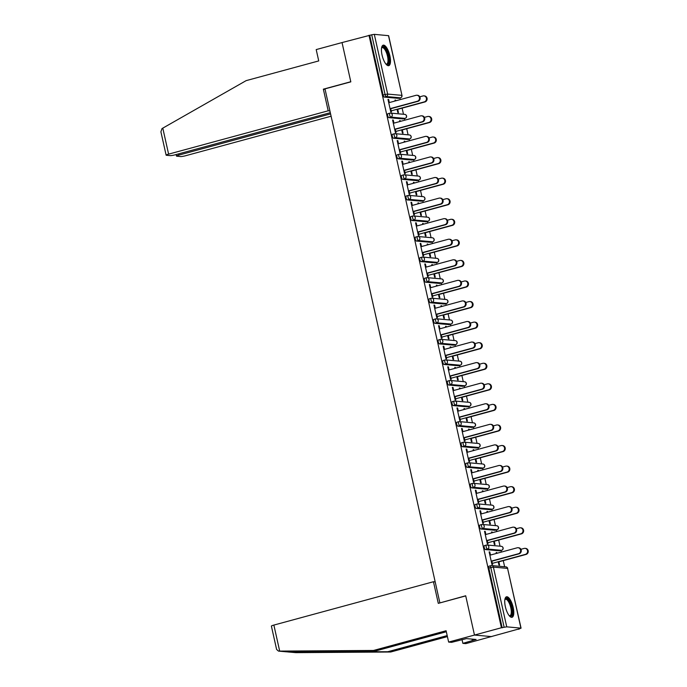 <?xml version="1.0" encoding="UTF-8"?>
<svg xmlns="http://www.w3.org/2000/svg" width="687" height="687" viewBox="0 0 687 687"><rect width="100%" height="100%" fill="white"/><g stroke="black" fill="none" stroke-linecap="round" stroke-linejoin="round"><path stroke-width="1.03" d="M513.172 607.402A10.614 3.71 74.8 0 0 506.482 596.805A10.614 3.71 74.8 0 0 505.357 606.698A10.614 3.71 74.8 0 0 512.047 617.295A10.614 3.71 74.8 0 0 513.172 607.402M389.873 55.776A10.614 3.71 74.8 0 0 383.183 45.179A10.614 3.71 74.8 0 0 382.058 55.072A10.614 3.71 74.8 0 0 388.748 65.669A10.614 3.71 74.8 0 0 389.873 55.776M446.327 631.748L376.467 650.726L373.513 650.46L446.103 630.743L448.637 642.079L451.599 642.345L466.421 638.609L476.1 639.477L462.875 643.358L465.829 643.625L518.556 629.034M504.636 566.749L503.262 560.618M501.355 552.09L500.995 550.485M500.033 546.182L498.668 540.051M496.761 531.523L496.4 529.917M495.439 525.615L494.065 519.484M492.158 510.956L491.806 509.35M490.844 505.048L489.47 498.917M487.564 490.389L487.203 488.783M486.241 484.481L484.876 478.35M482.97 469.822L482.609 468.216M481.647 463.914L480.273 457.782M478.367 449.255L478.015 447.649M477.053 443.347L475.679 437.215M473.772 428.688L473.412 427.082M472.45 422.78L471.084 416.648M469.178 408.121L468.817 406.515M467.856 402.213L466.482 396.081M464.575 387.554L464.223 385.948M463.261 381.646L461.887 375.514M459.981 366.987L459.62 365.381M458.658 361.079L457.293 354.947M455.387 346.42L455.026 344.814M454.064 340.512L452.69 334.38M450.784 325.853L450.423 324.247M449.47 319.944L448.096 313.813M446.189 305.286L445.829 303.68M444.867 299.377L443.501 293.246M441.595 284.719L441.234 283.113M440.273 278.81L438.899 272.679M436.992 264.151L436.631 262.546M435.67 258.243L434.304 252.112M432.398 243.584L432.037 241.97M431.075 237.676L429.71 231.545M427.803 223.017L427.443 221.403M426.481 217.109L425.107 210.978M423.201 202.45L422.84 200.836M421.878 196.542L420.513 190.411M418.606 181.883L418.246 180.269M417.284 175.975L415.918 169.844M414.012 161.316L413.651 159.702M412.689 155.408L411.315 149.277M409.409 140.749L409.048 139.135M408.087 134.841L406.721 128.709M404.815 120.182L404.454 118.568M403.492 114.274L402.118 108.142M400.212 99.615L399.86 98.001M448.637 642.079L474.477 635.063L491.669 636.609L474.477 635.063L465.7 595.775L440.247 602.825M439.86 602.791L324.985 88.872L350.825 81.856L342.04 42.568L369.735 35.32L383.088 95.046L385.055 94.505L371.71 34.779L369.735 35.32M371.71 34.779L374.303 34.35L388.636 35.681L401.981 95.407L388.49 35.63M435.189 581.889L433.454 581.734L438.289 603.358L465.726 595.904L474.477 635.063L501.424 627.746L368.988 35.252M518.616 629.292L520.926 628.124L506.74 626.845L501.424 627.746M390.663 108.494L391.444 112.007L390.791 111.947L387.992 99.426L388.644 99.486L388.043 99.649M395.214 100.972L395.008 100.053L395.66 100.113L395.059 100.276M397.069 109.276L397.807 112.582L398.46 112.642L397.721 109.336M389.34 102.569L388.644 99.486M395.815 100.809L395.66 100.113M499.784 550.794A2.044 0.713 -105.2 0 1 499.698 550.837A2.044 0.713 -105.2 0 1 499.604 550.845L485.426 549.566A2.044 0.713 -105.2 0 1 484.232 547.522A2.044 0.713 -105.2 0 1 484.447 545.624A2.044 0.713 -105.2 0 1 484.541 545.615L486.327 545.126M502.18 627.815L488.826 568.089A2.044 0.713 -105.2 0 1 489.041 566.191A2.044 0.713 -105.2 0 1 489.135 566.182L490.93 565.693M398.64 98.318A2.044 0.713 -105.2 0 1 398.554 98.353A2.044 0.713 -105.2 0 1 398.46 98.361L384.282 97.09A2.044 0.713 -105.2 0 1 383.088 95.046M485.881 534.477L485.194 531.394L484.541 531.334L487.341 543.864L487.993 543.924L487.203 540.411M491.763 532.88L491.557 531.97L492.21 532.03L491.609 532.193M493.618 541.193L494.357 544.49L495.009 544.551L494.271 541.244M492.364 532.717L492.21 532.03M490.587 509.66A2.044 0.713 -105.2 0 1 490.501 509.702A2.044 0.713 -105.2 0 1 490.406 509.711L476.228 508.432A2.044 0.713 -105.2 0 1 475.035 506.388A2.044 0.713 -105.2 0 1 475.249 504.49A2.044 0.713 -105.2 0 1 475.344 504.481L477.139 503.992M476.684 493.343L475.997 490.26L475.344 490.2L478.143 502.729L478.796 502.79L478.015 499.277M482.566 491.746L482.36 490.836L483.013 490.896L482.411 491.059M484.421 500.059L485.159 503.356L485.812 503.416L485.074 500.11M483.167 491.583L483.013 490.896M481.389 468.525A2.044 0.713 -105.2 0 1 481.312 468.568A2.044 0.713 -105.2 0 1 481.218 468.577L467.031 467.297A2.044 0.713 -105.2 0 1 465.838 465.254A2.044 0.713 -105.2 0 1 466.052 463.356A2.044 0.713 -105.2 0 1 466.147 463.347L467.941 462.858M467.495 452.209L466.799 449.126L466.147 449.066L468.946 461.595L469.599 461.655L468.817 458.143M473.369 450.612L473.163 449.702L473.815 449.762L473.214 449.925M475.224 458.916L475.962 462.222L476.615 462.282L475.876 458.976M473.97 450.449L473.815 449.762M472.201 427.391A2.044 0.713 -105.2 0 1 472.115 427.434A2.044 0.713 -105.2 0 1 472.021 427.443L457.843 426.163A2.044 0.713 -105.2 0 1 456.649 424.119A2.044 0.713 -105.2 0 1 456.864 422.213A2.044 0.713 -105.2 0 1 456.958 422.213L458.744 421.724M458.298 411.075L457.611 407.992L456.958 407.932L459.758 420.461L460.41 420.521L459.62 417.009M464.172 409.478L463.974 408.567L464.627 408.628L464.017 408.791M466.035 417.782L466.774 421.088L467.426 421.148L466.688 417.842M464.781 409.315L464.627 408.628M463.004 386.257A2.044 0.713 -105.2 0 1 462.918 386.3A2.044 0.713 -105.2 0 1 462.823 386.309L448.645 385.029A2.044 0.713 -105.2 0 1 447.452 382.985A2.044 0.713 -105.2 0 1 447.666 381.079A2.044 0.713 -105.2 0 1 447.761 381.079L449.556 380.589M449.1 369.941L448.413 366.858L447.761 366.798L450.56 379.327L451.213 379.379L450.432 375.875M454.983 368.344L454.777 367.433L455.429 367.485L454.828 367.657M456.838 376.648L457.576 379.954L458.229 380.014L457.49 376.708M455.584 368.18L455.429 367.485M453.806 345.123A2.044 0.713 -105.2 0 1 453.721 345.166A2.044 0.713 -105.2 0 1 453.635 345.175L439.448 343.895A2.044 0.713 -105.2 0 1 438.254 341.851A2.044 0.713 -105.2 0 1 438.469 339.945A2.044 0.713 -105.2 0 1 438.564 339.936L440.358 339.455M439.903 328.807L439.216 325.724L438.564 325.664L441.363 338.193L442.016 338.244L441.234 334.741M445.786 327.21L445.58 326.299L446.232 326.351L445.631 326.514M447.641 335.514L448.379 338.82L449.032 338.88L448.293 335.574M446.387 327.046L446.232 326.351M444.618 303.989A2.044 0.713 -105.2 0 1 444.532 304.032A2.044 0.713 -105.2 0 1 444.437 304.04L430.251 302.761A2.044 0.713 -105.2 0 1 429.057 300.717A2.044 0.713 -105.2 0 1 429.281 298.811A2.044 0.713 -105.2 0 1 429.366 298.802L431.161 298.321M430.715 287.673L430.019 284.59L429.375 284.53L432.175 297.059L432.819 297.11L432.037 293.607M436.589 286.075L436.391 285.165L437.035 285.217L436.434 285.38M438.452 294.38L439.191 297.686L439.835 297.746L439.096 294.44M437.19 285.912L437.035 285.217M435.421 262.855A2.044 0.713 -105.2 0 1 435.335 262.898A2.044 0.713 -105.2 0 1 435.24 262.906L421.062 261.627A2.044 0.713 -105.2 0 1 419.869 259.583A2.044 0.713 -105.2 0 1 420.083 257.677A2.044 0.713 -105.2 0 1 420.178 257.668L421.964 257.187M421.517 246.539L420.83 243.456L420.178 243.396L422.977 255.925L423.63 255.976L422.84 252.472M427.4 244.941L427.194 244.022L427.846 244.083L427.245 244.246M429.255 253.245L429.993 256.552L430.646 256.612L429.907 253.305M428.001 244.778L427.846 244.083M426.223 221.721A2.044 0.713 -105.2 0 1 426.138 221.764A2.044 0.713 -105.2 0 1 426.052 221.764L411.865 220.493A2.044 0.713 -105.2 0 1 410.671 218.449A2.044 0.713 -105.2 0 1 410.886 216.542A2.044 0.713 -105.2 0 1 410.981 216.534L412.775 216.053M412.32 205.404L411.633 202.321L410.981 202.261L413.78 214.782L414.433 214.842L413.651 211.338M418.203 203.807L417.997 202.888L418.649 202.948L418.048 203.112M420.058 212.111L420.796 215.417L421.449 215.478L420.71 212.171M418.804 203.644L418.649 202.948M417.026 180.587A2.044 0.713 -105.2 0 1 416.949 180.621A2.044 0.713 -105.2 0 1 416.854 180.629L402.668 179.359A2.044 0.713 -105.2 0 1 401.474 177.315A2.044 0.713 -105.2 0 1 401.697 175.408A2.044 0.713 -105.2 0 1 401.783 175.4L403.578 174.919M403.132 164.27L402.436 161.187L401.783 161.127L404.591 173.648L405.236 173.708L404.454 170.204M409.005 162.673L408.799 161.754L409.452 161.814L408.851 161.977M410.86 170.977L411.607 174.283L412.252 174.343L411.513 171.037M409.607 162.51L409.452 161.814M407.838 139.452A2.044 0.713 -105.2 0 1 407.752 139.487A2.044 0.713 -105.2 0 1 407.657 139.495L393.479 138.224A2.044 0.713 -105.2 0 1 392.286 136.181A2.044 0.713 -105.2 0 1 392.5 134.274A2.044 0.713 -105.2 0 1 392.595 134.266L394.381 133.785M393.934 123.136L393.247 120.053L392.595 119.993L395.394 132.514L396.047 132.574L395.257 129.062M399.817 121.539L399.611 120.62L400.263 120.68L399.662 120.843M401.672 129.843L402.41 133.149L403.063 133.209L402.324 129.903M400.418 121.376L400.263 120.68M403.235 118.885A2.044 0.713 -105.2 0 1 403.157 118.92A2.044 0.713 -105.2 0 1 403.063 118.928L388.876 117.657A2.044 0.713 -105.2 0 1 387.683 115.614A2.044 0.713 -105.2 0 1 387.897 113.707A2.044 0.713 -105.2 0 1 387.992 113.699L389.787 113.209M404.411 142.106L404.205 141.187L404.858 141.247L404.257 141.41M406.266 150.41L407.005 153.716L407.657 153.776L406.919 150.47M405.012 141.943L404.858 141.247M398.529 143.703L397.842 140.62L397.189 140.56L399.989 153.081L400.641 153.141L399.86 149.637M412.432 160.019A2.044 0.713 -105.2 0 1 412.346 160.054A2.044 0.713 -105.2 0 1 412.252 160.062L398.074 158.791A2.044 0.713 -105.2 0 1 396.88 156.748A2.044 0.713 -105.2 0 1 397.095 154.841A2.044 0.713 -105.2 0 1 397.189 154.833L398.984 154.352M413.608 183.24L413.402 182.321L414.055 182.381L413.454 182.544M415.463 191.544L416.202 194.85L416.854 194.91L416.116 191.604M414.209 183.077L414.055 182.381M407.726 184.837L407.039 181.754L406.386 181.694L409.186 194.215L409.838 194.275L409.048 190.771M421.629 201.154A2.044 0.713 -105.2 0 1 421.543 201.197A2.044 0.713 -105.2 0 1 421.449 201.197L407.271 199.926A2.044 0.713 -105.2 0 1 406.077 197.882A2.044 0.713 -105.2 0 1 406.292 195.975A2.044 0.713 -105.2 0 1 406.386 195.967L408.172 195.486M422.797 224.374L422.599 223.455L423.244 223.515L422.642 223.679M424.66 232.678L425.399 235.985L426.043 236.045L425.305 232.738M423.398 224.211L423.244 223.515M416.923 225.971L416.228 222.889L415.583 222.828L418.383 235.349L419.027 235.409L418.246 231.905M430.826 242.288A2.044 0.713 -105.2 0 1 430.74 242.331A2.044 0.713 -105.2 0 1 430.646 242.331L416.459 241.06A2.044 0.713 -105.2 0 1 415.266 239.016A2.044 0.713 -105.2 0 1 415.489 237.109A2.044 0.713 -105.2 0 1 415.575 237.101L417.37 236.62M431.994 265.508L431.788 264.598L432.441 264.65L431.84 264.813M433.849 273.812L434.588 277.119L435.24 277.179L434.502 273.873M432.595 265.345L432.441 264.65M426.112 267.106L425.425 264.023L424.772 263.963L427.572 276.492L428.224 276.543L427.443 273.04M440.015 283.422A2.044 0.713 -105.2 0 1 439.929 283.465A2.044 0.713 -105.2 0 1 439.843 283.473L425.657 282.194A2.044 0.713 -105.2 0 1 424.463 280.15A2.044 0.713 -105.2 0 1 424.678 278.244A2.044 0.713 -105.2 0 1 424.772 278.235L426.567 277.754M441.191 306.642L440.985 305.732L441.638 305.784L441.037 305.947M443.046 314.947L443.785 318.253L444.437 318.313L443.699 315.007M441.793 306.479L441.638 305.784M435.309 308.24L434.622 305.157L433.969 305.097L436.769 317.626L437.421 317.677L436.631 314.174M449.212 324.556A2.044 0.713 -105.2 0 1 449.126 324.599A2.044 0.713 -105.2 0 1 449.032 324.608L434.854 323.328A2.044 0.713 -105.2 0 1 433.66 321.284A2.044 0.713 -105.2 0 1 433.875 319.378A2.044 0.713 -105.2 0 1 433.969 319.369L435.756 318.888M450.38 347.777L450.183 346.866L450.835 346.918L450.225 347.081M452.244 356.081L452.982 359.387L453.635 359.447L452.896 356.141M450.99 347.613L450.835 346.918M444.506 349.374L443.819 346.291L443.167 346.231L445.966 358.76L446.619 358.812L445.829 355.308M458.409 365.69A2.044 0.713 -105.2 0 1 458.323 365.733A2.044 0.713 -105.2 0 1 458.229 365.742L444.042 364.462A2.044 0.713 -105.2 0 1 442.849 362.418A2.044 0.713 -105.2 0 1 443.072 360.512A2.044 0.713 -105.2 0 1 443.167 360.503L444.953 360.022M459.577 388.911L459.371 388L460.024 388.061L459.423 388.224M461.432 397.215L462.171 400.521L462.823 400.581L462.085 397.275M460.178 388.748L460.024 388.061M453.695 390.508L453.008 387.425L452.355 387.365L455.155 399.894L455.807 399.954L455.026 396.442M467.598 406.824A2.044 0.713 -105.2 0 1 467.521 406.867A2.044 0.713 -105.2 0 1 467.426 406.876L453.24 405.596A2.044 0.713 -105.2 0 1 452.046 403.552A2.044 0.713 -105.2 0 1 452.261 401.646A2.044 0.713 -105.2 0 1 452.355 401.646L454.15 401.156M468.774 430.045L468.568 429.135L469.221 429.195L468.62 429.358M470.629 438.349L471.368 441.655L472.021 441.715L471.282 438.409M469.376 429.882L469.221 429.195M462.892 431.642L462.205 428.559L461.552 428.499L464.352 441.028L465.005 441.088L464.223 437.576M476.795 447.958A2.044 0.713 -105.2 0 1 476.709 448.001A2.044 0.713 -105.2 0 1 476.615 448.01L462.437 446.73A2.044 0.713 -105.2 0 1 461.243 444.687A2.044 0.713 -105.2 0 1 461.458 442.78A2.044 0.713 -105.2 0 1 461.552 442.78L463.347 442.291M477.972 471.179L477.766 470.269L478.418 470.329L477.817 470.492M479.827 479.483L480.565 482.789L481.218 482.849L480.479 479.543M478.573 471.016L478.418 470.329M472.089 472.776L471.402 469.693L470.75 469.633L473.549 482.162L474.202 482.222L473.412 478.71M485.992 489.092A2.044 0.713 -105.2 0 1 485.907 489.135A2.044 0.713 -105.2 0 1 485.812 489.144L471.634 487.864A2.044 0.713 -105.2 0 1 470.44 485.821A2.044 0.713 -105.2 0 1 470.655 483.923A2.044 0.713 -105.2 0 1 470.75 483.914L472.536 483.425M487.16 512.313L486.954 511.403L487.607 511.463L487.006 511.626M489.015 520.626L489.754 523.923L490.406 523.983L489.668 520.677M487.761 512.15L487.607 511.463M481.286 513.91L480.591 510.827L479.938 510.767L482.738 523.296L483.39 523.357L482.609 519.844M495.181 530.227A2.044 0.713 -105.2 0 1 495.104 530.27A2.044 0.713 -105.2 0 1 495.009 530.278L480.823 528.999A2.044 0.713 -105.2 0 1 479.629 526.955A2.044 0.713 -105.2 0 1 479.852 525.057A2.044 0.713 -105.2 0 1 479.938 525.048L481.733 524.559M496.358 553.447L496.151 552.537L496.804 552.597L496.203 552.76M498.212 561.76L498.951 565.058L499.604 565.118L498.865 561.811M496.959 553.284L496.804 552.597M490.475 555.044L489.788 551.962L489.135 551.901L491.935 564.431L492.588 564.491L491.806 560.978M393.247 120.053L392.646 120.216M397.842 140.62L397.241 140.783M402.436 161.187L401.835 161.351M407.039 181.754L406.438 181.918M411.633 202.321L411.032 202.485M416.228 222.889L415.626 223.052M420.83 243.456L420.229 243.619M425.425 264.023L424.824 264.186M430.019 284.59L429.418 284.753M434.622 305.157L434.021 305.32M439.216 325.724L438.615 325.887M443.819 346.291L443.209 346.454M448.413 366.858L447.812 367.021M453.008 387.425L452.407 387.588M457.611 407.992L457.001 408.155M462.205 428.559L461.604 428.722M466.799 449.126L466.198 449.289M471.402 469.693L470.801 469.856M475.997 490.26L475.395 490.424M480.591 510.827L479.99 510.991M485.194 531.394L484.593 531.558M489.788 551.962L489.187 552.125M416.949 95.235L417.602 95.295A3.066 2.842 95.1 0 1 417.988 101.315L417.335 101.255A3.066 2.842 -84.9 0 0 416.949 95.235A3.066 2.842 -84.9 0 0 416.013 95.321L388.73 102.732M417.988 101.315L390.714 108.718M417.335 101.255L390.061 108.658M423.913 95.862L424.566 95.922A3.066 2.842 95.1 0 1 424.952 101.942L424.3 101.882A3.066 2.842 -84.9 0 0 423.913 95.862A3.066 2.842 -84.9 0 0 422.977 95.948L419.809 96.807M391.195 110.873L424.3 101.882M397.12 109.499L424.952 101.942M381.594 47.764A9.189 3.212 -105.2 0 1 386 49.67A9.189 3.212 -105.2 0 1 388.902 60.404A9.189 3.212 -105.2 0 1 386.068 64.243M385.905 64.037A8.502 2.971 74.8 0 0 386.592 64.063A8.502 2.971 74.8 0 0 388 60.224A8.502 2.971 74.8 0 0 385.948 51.525A8.502 2.971 74.8 0 0 382.135 47.652A8.502 2.971 74.8 0 0 381.551 48.03M388.129 65.694A10.545 3.684 74.8 0 0 389.486 61.1A10.545 3.684 74.8 0 0 387.176 50.821A10.545 3.684 74.8 0 0 382.642 45.471M504.902 599.39A9.189 3.212 -105.2 0 1 510.218 603.134A9.189 3.212 -105.2 0 1 512.176 612.933A9.189 3.212 -105.2 0 1 509.376 615.87M509.204 615.664A8.502 2.971 74.8 0 0 509.891 615.689A8.502 2.971 74.8 0 0 509.453 603.607A8.502 2.971 74.8 0 0 505.434 599.279A8.502 2.971 74.8 0 0 504.859 599.648M511.437 617.312A10.545 3.684 74.8 0 0 510.501 602.508A10.545 3.684 74.8 0 0 505.941 597.097M166.125 155.159L160.904 131.818L161.995 128.589L246.144 80.637L318.734 60.92L316.2 49.584L342.04 42.568L350.791 81.727L323.354 89.173L328.188 110.796L168.607 154.137A4.079 0.489 167.4 0 0 166.125 155.159A4.079 0.489 167.4 0 0 166.417 155.271L170.221 155.614A4.079 0.489 167.4 0 0 175.417 154.747L330.31 112.685M328.188 110.796L329.915 110.95M178.706 153.854L178.981 155.073A4.079 0.489 167.4 0 0 176.499 156.095A4.079 0.489 167.4 0 0 176.791 156.207L180.595 156.55A4.079 0.489 167.4 0 0 185.791 155.683L331.1 116.223M178.981 155.073L330.576 113.896M323.354 89.173L325.088 89.336M279.686 651.104L278.493 651.104L276.603 649.447L271.391 626.097A4.079 0.489 -12.6 0 1 273.873 625.076L279.686 651.104L373.513 650.46M376.467 650.726L286.127 651.791L278.493 651.104M462.016 639.545L462.875 643.358M288.042 651.963L295.899 652.65L390.697 652.006L387.743 651.74L447.185 635.595M390.697 652.006L447.417 636.6M278.793 651.113L288.437 651.98L387.743 651.74M433.454 581.734L273.873 625.076M287.887 651.946L295.899 652.65M472.098 639.125L472.407 640.482M421.543 115.802L422.196 115.863A3.066 2.842 95.1 0 1 422.582 121.882L421.938 121.822A3.066 2.842 -84.9 0 0 421.543 115.802A3.066 2.842 -84.9 0 0 420.607 115.888L393.333 123.299M422.582 121.882L395.308 129.285M421.938 121.822L394.656 129.233M426.146 136.37L426.799 136.43A3.066 2.842 95.1 0 1 427.185 142.449L426.533 142.389A3.066 2.842 -84.9 0 0 426.146 136.37A3.066 2.842 -84.9 0 0 425.201 136.455L397.928 143.866M427.185 142.449L399.903 149.852M426.533 142.389L399.259 149.8M430.74 156.937L431.393 156.997A3.066 2.842 95.1 0 1 431.78 163.017L431.127 162.956A3.066 2.842 -84.9 0 0 430.74 156.937A3.066 2.842 -84.9 0 0 429.804 157.022L402.53 164.433M431.78 163.017L404.506 170.419M431.127 162.956L403.853 170.367M435.335 177.504L435.987 177.564A3.066 2.842 95.1 0 1 436.374 183.584L435.73 183.523A3.066 2.842 -84.9 0 0 435.335 177.504A3.066 2.842 -84.9 0 0 434.399 177.59L407.125 185.001M436.374 183.584L409.1 190.986M435.73 183.523L408.447 190.934M439.938 198.071L440.59 198.131A3.066 2.842 95.1 0 1 440.977 204.151L440.324 204.091A3.066 2.842 -84.9 0 0 439.938 198.071A3.066 2.842 -84.9 0 0 439.002 198.157L411.719 205.568M440.977 204.151L413.694 211.553M440.324 204.091L413.05 211.502M428.508 116.429L429.16 116.489A3.066 2.842 95.1 0 1 429.555 122.509L428.903 122.449A3.066 2.842 -84.9 0 0 428.508 116.429A3.066 2.842 -84.9 0 0 427.572 116.515L424.403 117.374M395.789 131.44L428.903 122.449M401.723 130.066L429.555 122.509M433.111 136.996L433.763 137.056A3.066 2.842 95.1 0 1 434.15 143.076L433.497 143.016A3.066 2.842 -84.9 0 0 433.111 136.996A3.066 2.842 -84.9 0 0 432.175 137.082L428.997 137.941M400.384 152.007L433.497 143.016M406.318 150.633L434.15 143.076M437.705 157.563L438.358 157.624A3.066 2.842 95.1 0 1 438.744 163.643L438.091 163.583A3.066 2.842 -84.9 0 0 437.705 157.563A3.066 2.842 -84.9 0 0 436.769 157.649L433.6 158.508M404.987 172.574L438.091 163.583M410.912 171.2L438.744 163.643M442.308 178.131L442.952 178.191A3.066 2.842 95.1 0 1 443.347 184.21L442.694 184.15A3.066 2.842 -84.9 0 0 442.308 178.131A3.066 2.842 -84.9 0 0 441.363 178.216L438.194 179.075M409.581 193.141L442.694 184.15M415.515 191.767L443.347 184.21M446.902 198.698L447.555 198.758A3.066 2.842 95.1 0 1 447.941 204.778L447.289 204.717A3.066 2.842 -84.9 0 0 446.902 198.698A3.066 2.842 -84.9 0 0 445.966 198.783L442.789 199.642M414.184 213.709L447.289 204.717M420.109 212.335L447.941 204.778M444.532 218.638L445.185 218.698A3.066 2.842 95.1 0 1 445.571 224.718L444.918 224.658A3.066 2.842 -84.9 0 0 444.532 218.638A3.066 2.842 -84.9 0 0 443.596 218.724L416.322 226.135M445.571 224.718L418.297 232.12M444.918 224.658L417.644 232.069M451.496 219.265L452.149 219.325A3.066 2.842 95.1 0 1 452.535 225.345L451.883 225.284A3.066 2.842 -84.9 0 0 451.496 219.265A3.066 2.842 -84.9 0 0 450.56 219.351L447.392 220.209M418.778 234.276L451.883 225.284M424.703 232.902L452.535 225.345M449.126 239.213L449.779 239.265A3.066 2.842 95.1 0 1 450.174 245.285L449.521 245.225A3.066 2.842 -84.9 0 0 449.126 239.213A3.066 2.842 -84.9 0 0 448.19 239.291L420.916 246.702M450.174 245.285L422.891 252.696M449.521 245.225L422.239 252.636M456.099 239.84L456.743 239.892A3.066 2.842 95.1 0 1 457.138 245.912L456.486 245.852A3.066 2.842 -84.9 0 0 456.099 239.84A3.066 2.842 -84.9 0 0 455.155 239.918L451.986 240.776M423.372 254.843L456.486 245.852M429.306 253.469L457.138 245.912M453.729 259.78L454.382 259.832A3.066 2.842 95.1 0 1 454.768 265.852L454.116 265.792A3.066 2.842 -84.9 0 0 453.729 259.78A3.066 2.842 -84.9 0 0 452.793 259.858L425.511 267.269M454.768 265.852L427.494 273.263M454.116 265.792L426.842 273.203M460.694 260.407L461.346 260.459A3.066 2.842 95.1 0 1 461.733 266.479L461.08 266.419A3.066 2.842 -84.9 0 0 460.694 260.407A3.066 2.842 -84.9 0 0 459.758 260.485L456.58 261.352M427.975 275.41L461.08 266.419M433.901 274.036L461.733 266.479M458.323 280.348L458.976 280.399A3.066 2.842 95.1 0 1 459.363 286.419L458.71 286.359A3.066 2.842 -84.9 0 0 458.323 280.348A3.066 2.842 -84.9 0 0 457.387 280.425L430.114 287.836M459.363 286.419L432.089 293.83M458.71 286.359L431.436 293.77M465.288 280.974L465.941 281.026A3.066 2.842 95.1 0 1 466.327 287.046L465.683 286.986A3.066 2.842 -84.9 0 0 465.288 280.974A3.066 2.842 -84.9 0 0 464.352 281.052L461.183 281.919M432.57 295.977L465.683 286.986M438.495 294.603L466.327 287.046M462.918 300.915L463.57 300.966A3.066 2.842 95.1 0 1 463.965 306.986L463.313 306.926A3.066 2.842 -84.9 0 0 462.918 300.915A3.066 2.842 -84.9 0 0 461.982 300.992L434.708 308.403M463.965 306.986L436.683 314.397M463.313 306.926L436.03 314.337M469.891 301.541L470.535 301.593A3.066 2.842 95.1 0 1 470.93 307.613L470.277 307.553A3.066 2.842 -84.9 0 0 469.891 301.541A3.066 2.842 -84.9 0 0 468.946 301.619L465.777 302.486M437.164 316.544L470.277 307.553M443.098 315.17L470.93 307.613M467.521 321.482L468.173 321.533A3.066 2.842 95.1 0 1 468.56 327.553L467.907 327.493A3.066 2.842 -84.9 0 0 467.521 321.482A3.066 2.842 -84.9 0 0 466.585 321.559L439.302 328.97M468.56 327.553L441.286 334.964M467.907 327.493L440.633 334.904M474.485 322.109L475.138 322.16A3.066 2.842 95.1 0 1 475.524 328.18L474.872 328.12A3.066 2.842 -84.9 0 0 474.485 322.109A3.066 2.842 -84.9 0 0 473.549 322.186L470.38 323.053M441.767 337.111L474.872 328.12M447.692 335.737L475.524 328.18M472.115 342.049L472.768 342.1A3.066 2.842 95.1 0 1 473.154 348.12L472.501 348.06A3.066 2.842 -84.9 0 0 472.115 342.049A3.066 2.842 -84.9 0 0 471.179 342.126L443.905 349.537M473.154 348.12L445.88 355.531M472.501 348.06L445.228 355.471M479.079 342.676L479.732 342.727A3.066 2.842 95.1 0 1 480.119 348.747L479.474 348.687A3.066 2.842 -84.9 0 0 479.079 342.676A3.066 2.842 -84.9 0 0 478.143 342.753L474.975 343.62M446.361 357.678L479.474 348.687M452.286 356.304L480.119 348.747M476.718 362.616L477.362 362.676A3.066 2.842 95.1 0 1 477.757 368.687L477.104 368.627A3.066 2.842 -84.9 0 0 476.718 362.616A3.066 2.842 -84.9 0 0 475.773 362.693L448.499 370.104M477.757 368.687L450.474 376.098M477.104 368.627L449.822 376.038M483.682 363.243L484.335 363.294A3.066 2.842 95.1 0 1 484.721 369.314L484.069 369.254A3.066 2.842 -84.9 0 0 483.682 363.243A3.066 2.842 -84.9 0 0 482.746 363.32L479.569 364.187M450.955 378.245L484.069 369.254M456.889 376.871L484.721 369.314M481.312 383.183L481.965 383.243A3.066 2.842 95.1 0 1 482.351 389.254L481.699 389.194A3.066 2.842 -84.9 0 0 481.312 383.183A3.066 2.842 -84.9 0 0 480.376 383.26L453.094 390.671M482.351 389.254L455.077 396.665M481.699 389.194L454.425 396.605M488.277 383.81L488.929 383.87A3.066 2.842 95.1 0 1 489.316 389.881L488.663 389.821A3.066 2.842 -84.9 0 0 488.277 383.81A3.066 2.842 -84.9 0 0 487.341 383.887L484.172 384.754M455.558 398.812L488.663 389.821M461.484 397.438L489.316 389.881M485.907 403.75L486.559 403.81A3.066 2.842 95.1 0 1 486.946 409.821L486.293 409.761A3.066 2.842 -84.9 0 0 485.907 403.75A3.066 2.842 -84.9 0 0 484.97 403.827L457.697 411.238M486.946 409.821L459.672 417.232M486.293 409.761L459.019 417.172M492.871 404.377L493.524 404.437A3.066 2.842 95.1 0 1 493.919 410.448L493.266 410.388A3.066 2.842 -84.9 0 0 492.871 404.377A3.066 2.842 -84.9 0 0 491.935 404.454L488.766 405.321M460.153 419.379L493.266 410.388M466.078 418.005L493.919 410.448M490.509 424.317L491.153 424.377A3.066 2.842 95.1 0 1 491.548 430.388L490.896 430.328A3.066 2.842 -84.9 0 0 490.509 424.317A3.066 2.842 -84.9 0 0 489.565 424.394L462.291 431.805M491.548 430.388L464.266 437.799M490.896 430.328L463.622 437.739M497.474 424.944L498.127 425.004A3.066 2.842 95.1 0 1 498.513 431.015L497.86 430.955A3.066 2.842 -84.9 0 0 497.474 424.944A3.066 2.842 -84.9 0 0 496.538 425.021L493.36 425.888M464.747 439.946L497.86 430.955M470.681 438.572L498.513 431.015M495.104 444.884L495.756 444.944A3.066 2.842 95.1 0 1 496.143 450.955L495.49 450.895A3.066 2.842 -84.9 0 0 495.104 444.884A3.066 2.842 -84.9 0 0 494.168 444.961L466.885 452.372M496.143 450.955L468.869 458.366M495.49 450.895L468.216 458.306M502.068 445.511L502.721 445.571A3.066 2.842 95.1 0 1 503.107 451.582L502.455 451.522A3.066 2.842 -84.9 0 0 502.068 445.511A3.066 2.842 -84.9 0 0 501.132 445.588L497.963 446.456M469.35 460.513L502.455 451.522M475.275 459.139L503.107 451.582M499.698 465.451L500.351 465.511A3.066 2.842 95.1 0 1 500.737 471.522L500.093 471.462A3.066 2.842 -84.9 0 0 499.698 465.451A3.066 2.842 -84.9 0 0 498.762 465.537L471.488 472.939M500.737 471.522L473.463 478.933M500.093 471.462L472.811 478.873M506.663 466.078L507.315 466.138A3.066 2.842 95.1 0 1 507.71 472.149L507.058 472.089A3.066 2.842 -84.9 0 0 506.663 466.078A3.066 2.842 -84.9 0 0 505.726 466.155L502.558 467.023M473.944 481.08L507.058 472.089M479.878 479.706L507.71 472.149M504.301 486.018L504.945 486.078A3.066 2.842 95.1 0 1 505.34 492.09L504.687 492.029A3.066 2.842 -84.9 0 0 504.301 486.018A3.066 2.842 -84.9 0 0 503.356 486.104L476.082 493.506M505.34 492.09L478.058 499.501M504.687 492.029L477.413 499.44M511.265 486.645L511.918 486.705A3.066 2.842 95.1 0 1 512.304 492.716L511.652 492.656A3.066 2.842 -84.9 0 0 511.265 486.645A3.066 2.842 -84.9 0 0 510.329 486.731L507.152 487.59M478.538 501.647L511.652 492.656M484.472 500.273L512.304 492.716M508.895 506.585L509.548 506.645A3.066 2.842 95.1 0 1 509.934 512.657L509.282 512.596A3.066 2.842 -84.9 0 0 508.895 506.585A3.066 2.842 -84.9 0 0 507.959 506.671L480.677 514.074M509.934 512.657L482.66 520.068M509.282 512.596L482.008 520.007M515.86 507.212L516.512 507.272A3.066 2.842 95.1 0 1 516.899 513.283L516.246 513.223A3.066 2.842 -84.9 0 0 515.86 507.212A3.066 2.842 -84.9 0 0 514.924 507.298L511.755 508.157M483.141 522.214L516.246 513.223M489.067 520.84L516.899 513.283M513.49 527.152L514.142 527.212A3.066 2.842 95.1 0 1 514.529 533.224L513.885 533.164A3.066 2.842 -84.9 0 0 513.49 527.152A3.066 2.842 -84.9 0 0 512.554 527.238L485.28 534.641M514.529 533.224L487.255 540.635M513.885 533.164L486.602 540.575M520.463 527.779L521.107 527.839A3.066 2.842 95.1 0 1 521.502 533.851L520.849 533.79A3.066 2.842 -84.9 0 0 520.463 527.779A3.066 2.842 -84.9 0 0 519.518 527.865L516.349 528.724M487.736 542.79L520.849 533.79M493.67 541.408L521.502 533.851M518.092 547.719L518.745 547.779A3.066 2.842 95.1 0 1 519.132 553.791L518.479 553.731A3.066 2.842 -84.9 0 0 518.092 547.719A3.066 2.842 -84.9 0 0 517.156 547.805L489.874 555.208M519.132 553.791L491.849 561.202M518.479 553.731L491.205 561.142M525.057 548.346L525.71 548.406A3.066 2.842 95.1 0 1 526.096 554.418L525.443 554.357A3.066 2.842 -84.9 0 0 525.057 548.346A3.066 2.842 -84.9 0 0 524.121 548.432L520.944 549.291M492.339 563.357L525.443 554.357M498.264 561.975L526.096 554.418M374.303 34.35L387.657 94.076L401.835 95.347A2.044 1.898 95.1 0 1 400.435 97.829L386.249 96.549L384.282 97.09M385.055 94.505L387.657 94.076A2.044 1.898 95.1 0 1 386.249 96.549A2.044 0.713 74.8 0 1 385.055 94.505M520.926 628.124L507.573 568.398L493.395 567.119L506.74 626.845M504.146 627.283L490.793 567.556L488.826 568.089M521.072 628.176L507.573 568.398A2.044 1.898 -84.9 0 0 505.915 566.869L491.729 565.59A2.044 1.898 -84.9 0 1 493.395 567.119L490.793 567.556A2.044 0.713 -105.2 0 1 491.007 565.65A2.044 0.713 -105.2 0 1 491.102 565.65A2.044 1.898 -84.9 0 1 491.729 565.59A2.044 2.044 0 0 0 491.007 565.65L489.041 566.191M398.46 98.361L400.435 97.829A2.044 0.713 -105.2 0 0 400.521 97.82A2.044 2.044 0 0 0 401.981 95.407M400.633 97.76A2.044 0.713 -105.2 0 1 400.521 97.82L398.554 98.353M403.063 118.928L405.029 118.396A2.044 1.898 95.1 0 0 406.429 115.914A2.044 1.898 -84.9 0 0 404.772 114.385L390.585 113.106A2.044 1.898 -84.9 0 0 389.967 113.166A2.044 0.713 -105.2 0 0 389.873 113.175L387.897 113.707M405.236 118.327A2.044 0.713 -105.2 0 1 405.124 118.387A2.044 0.713 -105.2 0 1 405.029 118.396L390.851 117.116A2.044 1.898 95.1 0 0 392.251 114.643A2.044 1.898 -84.9 0 0 390.585 113.106A2.044 2.044 0 0 0 389.873 113.175A2.044 0.713 -105.2 0 0 389.649 115.073A2.044 0.713 74.8 0 0 390.851 117.116L388.876 117.657M407.657 139.495L409.624 138.963L395.446 137.692L393.479 138.224M412.252 160.062L414.227 159.53L400.04 158.259L398.074 158.791M416.854 180.629L418.821 180.097L404.643 178.826L402.668 179.359M421.449 201.197L423.415 200.664L409.237 199.393L407.271 199.926M426.052 221.764L428.018 221.231L413.832 219.96L411.865 220.493M430.646 242.331L432.612 241.798L418.435 240.527L416.459 241.06M435.24 262.906L437.207 262.365L423.029 261.094L421.062 261.627M439.843 283.473L441.81 282.932L427.623 281.661L425.657 282.194M444.437 304.04L446.404 303.499L432.226 302.228L430.251 302.761M449.032 324.608L451.007 324.066L436.82 322.796L434.854 323.328M453.635 345.175L455.601 344.634L441.415 343.363L439.448 343.895M458.229 365.742L460.196 365.201L446.018 363.93L444.042 364.462M462.823 386.309L464.798 385.768L450.612 384.497L448.645 385.029M467.426 406.876L469.393 406.335L455.206 405.064L453.24 405.596M472.021 427.443L473.987 426.902L459.809 425.631L457.843 426.163M476.615 448.01L478.59 447.477L464.403 446.198L462.437 446.73M481.218 468.577L483.184 468.045L468.998 466.765L467.031 467.297M485.812 489.144L487.779 488.612L473.601 487.332L471.634 487.864M490.406 509.711L492.381 509.179L478.195 507.899L476.228 508.432M495.009 530.278L496.976 529.746L482.798 528.466L480.823 528.999M499.604 550.845L501.57 550.313L487.392 549.033L485.426 549.566M409.83 138.894A2.044 0.713 -105.2 0 1 409.718 138.954A2.044 0.713 -105.2 0 1 409.624 138.963A2.044 1.898 95.1 0 0 411.032 136.481A2.044 1.898 -84.9 0 0 409.366 134.953L395.188 133.673A2.044 1.898 -84.9 0 0 394.561 133.733A2.044 0.713 -105.2 0 0 394.467 133.742L392.5 134.274M396.846 135.21A2.044 1.898 -84.9 0 0 395.188 133.673A2.044 2.044 0 0 0 394.467 133.742A2.044 0.713 -105.2 0 0 394.252 135.64A2.044 0.713 74.8 0 0 395.446 137.692A2.044 1.898 95.1 0 0 396.846 135.21M414.424 159.461A2.044 0.713 -105.2 0 1 414.321 159.521A2.044 0.713 -105.2 0 1 414.227 159.53A2.044 1.898 95.1 0 0 415.626 157.048A2.044 1.898 -84.9 0 0 413.969 155.52L399.782 154.24A2.044 1.898 -84.9 0 0 399.156 154.3A2.044 0.713 -105.2 0 0 399.061 154.309L397.095 154.841M401.448 155.777A2.044 1.898 -84.9 0 0 399.782 154.24A2.044 2.044 0 0 0 399.061 154.309A2.044 0.713 -105.2 0 0 398.846 156.207A2.044 0.713 74.8 0 0 400.04 158.259A2.044 1.898 95.1 0 0 401.448 155.777M419.027 180.028A2.044 0.713 -105.2 0 1 418.915 180.088A2.044 0.713 -105.2 0 1 418.821 180.097A2.044 1.898 95.1 0 0 420.229 177.615A2.044 1.898 -84.9 0 0 418.563 176.087L404.377 174.816A2.044 1.898 -84.9 0 0 403.758 174.867A2.044 0.713 -105.2 0 0 403.664 174.876L401.697 175.408M406.043 176.344A2.044 1.898 -84.9 0 0 404.377 174.816A2.044 2.044 0 0 0 403.664 174.876A2.044 0.713 -105.2 0 0 403.449 176.774A2.044 0.713 74.8 0 0 404.643 178.826A2.044 1.898 95.1 0 0 406.043 176.344M423.621 200.595A2.044 0.713 -105.2 0 1 423.51 200.656A2.044 0.713 -105.2 0 1 423.415 200.664A2.044 1.898 95.1 0 0 424.824 198.191A2.044 1.898 -84.9 0 0 423.158 196.654L408.98 195.383A2.044 1.898 -84.9 0 0 408.353 195.434A2.044 0.713 -105.2 0 0 408.258 195.443L406.292 195.975M410.637 196.911A2.044 1.898 -84.9 0 0 408.98 195.383A2.044 2.044 0 0 0 408.258 195.443A2.044 0.713 -105.2 0 0 408.044 197.341A2.044 0.713 74.8 0 0 409.237 199.393A2.044 1.898 95.1 0 0 410.637 196.911M428.216 221.162A2.044 0.713 -105.2 0 1 428.113 221.223A2.044 0.713 -105.2 0 1 428.018 221.231A2.044 1.898 95.1 0 0 429.418 218.758A2.044 1.898 -84.9 0 0 427.761 217.221L413.574 215.95A2.044 1.898 -84.9 0 0 412.947 216.001A2.044 0.713 -105.2 0 0 412.853 216.01L410.886 216.542M415.24 217.478A2.044 1.898 -84.9 0 0 413.574 215.95A2.044 2.044 0 0 0 412.853 216.01A2.044 0.713 -105.2 0 0 412.638 217.908A2.044 0.713 74.8 0 0 413.832 219.96A2.044 1.898 95.1 0 0 415.24 217.478M432.819 241.73A2.044 0.713 -105.2 0 1 432.707 241.79A2.044 0.713 -105.2 0 1 432.612 241.798A2.044 1.898 95.1 0 0 434.021 239.325A2.044 1.898 -84.9 0 0 432.355 237.788L418.168 236.517A2.044 1.898 -84.9 0 0 417.55 236.568A2.044 0.713 -105.2 0 0 417.456 236.577L415.489 237.109M419.834 238.046A2.044 1.898 -84.9 0 0 418.168 236.517A2.044 2.044 0 0 0 417.456 236.577A2.044 0.713 -105.2 0 0 417.241 238.475A2.044 0.713 74.8 0 0 418.435 240.527A2.044 1.898 95.1 0 0 419.834 238.046M437.413 262.297A2.044 0.713 -105.2 0 1 437.301 262.357A2.044 0.713 -105.2 0 1 437.207 262.365A2.044 1.898 95.1 0 0 438.615 259.892A2.044 1.898 -84.9 0 0 436.949 258.355L422.771 257.084A2.044 1.898 -84.9 0 0 422.144 257.136A2.044 0.713 -105.2 0 0 422.05 257.144L420.083 257.677M424.429 258.613A2.044 1.898 -84.9 0 0 422.771 257.084A2.044 2.044 0 0 0 422.05 257.144A2.044 0.713 -105.2 0 0 421.835 259.051A2.044 0.713 74.8 0 0 423.029 261.094A2.044 1.898 95.1 0 0 424.429 258.613M442.007 282.864A2.044 0.713 -105.2 0 1 441.904 282.924A2.044 0.713 -105.2 0 1 441.81 282.932A2.044 1.898 95.1 0 0 443.209 280.459A2.044 1.898 -84.9 0 0 441.552 278.922L427.366 277.651A2.044 1.898 -84.9 0 0 426.739 277.703A2.044 0.713 -105.2 0 0 426.653 277.711L424.678 278.244M429.032 279.18A2.044 1.898 -84.9 0 0 427.366 277.651A2.044 2.044 0 0 0 426.653 277.711A2.044 0.713 -105.2 0 0 426.429 279.618A2.044 0.713 74.8 0 0 427.623 281.661A2.044 1.898 95.1 0 0 429.032 279.18M446.61 303.431A2.044 0.713 -105.2 0 1 446.498 303.491A2.044 0.713 -105.2 0 1 446.404 303.499A2.044 1.898 95.1 0 0 447.812 301.026A2.044 1.898 -84.9 0 0 446.146 299.489L431.968 298.218A2.044 1.898 -84.9 0 0 431.342 298.27A2.044 0.713 -105.2 0 0 431.247 298.278L429.281 298.811M433.626 299.747A2.044 1.898 -84.9 0 0 431.968 298.218A2.044 2.044 0 0 0 431.247 298.278A2.044 0.713 -105.2 0 0 431.032 300.185A2.044 0.713 74.8 0 0 432.226 302.228A2.044 1.898 95.1 0 0 433.626 299.747M451.204 323.998A2.044 0.713 -105.2 0 1 451.093 324.058A2.044 0.713 -105.2 0 1 451.007 324.066A2.044 1.898 95.1 0 0 452.407 321.593A2.044 1.898 -84.9 0 0 450.741 320.056L436.563 318.785A2.044 1.898 -84.9 0 0 435.936 318.837A2.044 0.713 -105.2 0 0 435.841 318.845L433.875 319.378M438.22 320.314A2.044 1.898 -84.9 0 0 436.563 318.785A2.044 2.044 0 0 0 435.841 318.845A2.044 0.713 -105.2 0 0 435.627 320.752A2.044 0.713 74.8 0 0 436.82 322.796A2.044 1.898 95.1 0 0 438.22 320.314M455.799 344.565A2.044 0.713 -105.2 0 1 455.696 344.625A2.044 0.713 -105.2 0 1 455.601 344.634A2.044 1.898 95.1 0 0 457.001 342.16A2.044 1.898 -84.9 0 0 455.344 340.623L441.157 339.352A2.044 1.898 -84.9 0 0 440.53 339.404A2.044 0.713 -105.2 0 0 440.444 339.412L438.469 339.945M442.823 340.881A2.044 1.898 -84.9 0 0 441.157 339.352A2.044 2.044 0 0 0 440.444 339.412A2.044 0.713 -105.2 0 0 440.221 341.319A2.044 0.713 74.8 0 0 441.415 343.363A2.044 1.898 95.1 0 0 442.823 340.881M460.402 365.14A2.044 0.713 -105.2 0 1 460.29 365.192A2.044 0.713 -105.2 0 1 460.196 365.201A2.044 1.898 95.1 0 0 461.604 362.727A2.044 1.898 -84.9 0 0 459.938 361.19L445.76 359.919A2.044 1.898 -84.9 0 0 445.133 359.971A2.044 0.713 -105.2 0 0 445.039 359.979L443.072 360.512M447.417 361.448A2.044 1.898 -84.9 0 0 445.76 359.919A2.044 2.044 0 0 0 445.039 359.979A2.044 0.713 -105.2 0 0 444.824 361.886A2.044 0.713 74.8 0 0 446.018 363.93A2.044 1.898 95.1 0 0 447.417 361.448M464.996 385.708A2.044 0.713 -105.2 0 1 464.884 385.768A2.044 0.713 -105.2 0 1 464.798 385.768A2.044 1.898 95.1 0 0 466.198 383.294A2.044 1.898 -84.9 0 0 464.532 381.757L450.354 380.486A2.044 1.898 -84.9 0 0 449.727 380.538A2.044 0.713 -105.2 0 0 449.633 380.546L447.666 381.079M452.02 382.015A2.044 1.898 -84.9 0 0 450.354 380.486A2.044 2.044 0 0 0 449.633 380.546A2.044 0.713 -105.2 0 0 449.418 382.453A2.044 0.713 74.8 0 0 450.612 384.497A2.044 1.898 95.1 0 0 452.02 382.015M469.59 406.275A2.044 0.713 -105.2 0 1 469.487 406.335A2.044 0.713 -105.2 0 1 469.393 406.335A2.044 1.898 95.1 0 0 470.793 403.862A2.044 1.898 -84.9 0 0 469.135 402.324L454.949 401.053A2.044 1.898 -84.9 0 0 454.322 401.105A2.044 0.713 -105.2 0 0 454.236 401.114L452.261 401.646M456.615 402.582A2.044 1.898 -84.9 0 0 454.949 401.053A2.044 2.044 0 0 0 454.236 401.114A2.044 0.713 -105.2 0 0 454.013 403.02A2.044 0.713 74.8 0 0 455.206 405.064A2.044 1.898 95.1 0 0 456.615 402.582M474.193 426.842A2.044 0.713 -105.2 0 1 474.082 426.902A2.044 0.713 -105.2 0 1 473.987 426.902A2.044 1.898 95.1 0 0 475.395 424.429A2.044 1.898 -84.9 0 0 473.729 422.891L459.551 421.62A2.044 1.898 -84.9 0 0 458.925 421.672A2.044 0.713 -105.2 0 0 458.83 421.681L456.864 422.213M461.209 423.149A2.044 1.898 -84.9 0 0 459.551 421.62A2.044 2.044 0 0 0 458.83 421.681A2.044 0.713 -105.2 0 0 458.615 423.587A2.044 0.713 74.8 0 0 459.809 425.631A2.044 1.898 95.1 0 0 461.209 423.149M478.787 447.409A2.044 0.713 -105.2 0 1 478.676 447.469A2.044 0.713 -105.2 0 1 478.59 447.477A2.044 1.898 95.1 0 0 479.99 444.996A2.044 1.898 -84.9 0 0 478.324 443.459L464.146 442.188A2.044 1.898 -84.9 0 0 463.519 442.239A2.044 0.713 -105.2 0 0 463.424 442.248L461.458 442.78M465.812 443.716A2.044 1.898 -84.9 0 0 464.146 442.188A2.044 2.044 0 0 0 463.424 442.248A2.044 0.713 -105.2 0 0 463.21 444.154A2.044 0.713 74.8 0 0 464.403 446.198A2.044 1.898 95.1 0 0 465.812 443.716M483.382 467.976A2.044 0.713 -105.2 0 1 483.279 468.036A2.044 0.713 -105.2 0 1 483.184 468.045A2.044 1.898 95.1 0 0 484.584 465.563A2.044 1.898 -84.9 0 0 482.927 464.026L468.74 462.755A2.044 1.898 -84.9 0 0 468.122 462.806A2.044 0.713 -105.2 0 0 468.027 462.815L466.052 463.356M470.406 464.283A2.044 1.898 -84.9 0 0 468.74 462.755A2.044 2.044 0 0 0 468.027 462.815A2.044 0.713 -105.2 0 0 467.804 464.721A2.044 0.713 74.8 0 0 468.998 466.765A2.044 1.898 95.1 0 0 470.406 464.283M487.985 488.543A2.044 0.713 -105.2 0 1 487.873 488.603A2.044 0.713 -105.2 0 1 487.779 488.612A2.044 1.898 95.1 0 0 489.187 486.13A2.044 1.898 -84.9 0 0 487.521 484.601L473.343 483.322A2.044 1.898 -84.9 0 0 472.716 483.373A2.044 0.713 -105.2 0 0 472.622 483.382L470.655 483.923M475 484.85A2.044 1.898 -84.9 0 0 473.343 483.322A2.044 2.044 0 0 0 472.622 483.382A2.044 0.713 -105.2 0 0 472.407 485.288A2.044 0.713 74.8 0 0 473.601 487.332A2.044 1.898 95.1 0 0 475 484.85M492.579 509.11A2.044 0.713 -105.2 0 1 492.476 509.17A2.044 0.713 -105.2 0 1 492.381 509.179A2.044 1.898 95.1 0 0 493.781 506.697A2.044 1.898 -84.9 0 0 492.124 505.168L477.937 503.889A2.044 1.898 -84.9 0 0 477.31 503.94A2.044 0.713 -105.2 0 0 477.216 503.949L475.249 504.49M479.603 505.417A2.044 1.898 -84.9 0 0 477.937 503.889A2.044 2.044 0 0 0 477.216 503.949A2.044 0.713 -105.2 0 0 477.001 505.855A2.044 0.713 74.8 0 0 478.195 507.899A2.044 1.898 95.1 0 0 479.603 505.417M497.182 529.677A2.044 0.713 -105.2 0 1 497.07 529.737A2.044 0.713 -105.2 0 1 496.976 529.746A2.044 1.898 95.1 0 0 498.384 527.264A2.044 1.898 -84.9 0 0 496.718 525.735L482.532 524.456A2.044 1.898 -84.9 0 0 481.913 524.507A2.044 0.713 -105.2 0 0 481.819 524.516L479.852 525.057M484.198 525.984A2.044 1.898 -84.9 0 0 482.532 524.456A2.044 2.044 0 0 0 481.819 524.516A2.044 0.713 -105.2 0 0 481.604 526.422A2.044 0.713 74.8 0 0 482.798 528.466A2.044 1.898 95.1 0 0 484.198 525.984M501.776 550.244A2.044 0.713 -105.2 0 1 501.665 550.304A2.044 0.713 -105.2 0 1 501.57 550.313A2.044 1.898 95.1 0 0 502.978 547.831A2.044 1.898 -84.9 0 0 501.312 546.302L487.135 545.023A2.044 1.898 -84.9 0 0 486.508 545.074A2.044 0.713 -105.2 0 0 486.413 545.083L484.447 545.624M488.792 546.551A2.044 1.898 -84.9 0 0 487.135 545.023A2.044 2.044 0 0 0 486.413 545.083A2.044 0.713 -105.2 0 0 486.198 546.989A2.044 0.713 74.8 0 0 487.392 549.033A2.044 1.898 95.1 0 0 488.792 546.551M162.785 128.108L168.607 154.137M355.419 650.872L351.289 651.989M403.157 118.92L405.124 118.387A2.044 2.044 0 0 0 404.772 114.385M407.752 139.487L409.718 138.954A2.044 2.044 0 0 0 409.366 134.953M412.346 160.054L414.321 159.521A2.044 2.044 0 0 0 413.969 155.52M416.949 180.621L418.915 180.088A2.044 2.044 0 0 0 418.563 176.087M421.543 201.197L423.51 200.656A2.044 2.044 0 0 0 423.158 196.654M426.138 221.764L428.113 221.223A2.044 2.044 0 0 0 427.761 217.221M430.74 242.331L432.707 241.79A2.044 2.044 0 0 0 432.355 237.788M435.335 262.898L437.301 262.357A2.044 2.044 0 0 0 436.949 258.355M439.929 283.465L441.904 282.924A2.044 2.044 0 0 0 441.552 278.922M444.532 304.032L446.498 303.491A2.044 2.044 0 0 0 446.146 299.489M449.126 324.599L451.093 324.058A2.044 2.044 0 0 0 450.741 320.056M453.721 345.166L455.696 344.625A2.044 2.044 0 0 0 455.344 340.623M458.323 365.733L460.29 365.192A2.044 2.044 0 0 0 459.938 361.19M462.918 386.3L464.884 385.768A2.044 2.044 0 0 0 464.532 381.757M467.521 406.867L469.487 406.335A2.044 2.044 0 0 0 469.135 402.324M472.115 427.434L474.082 426.902A2.044 2.044 0 0 0 473.729 422.891M476.709 448.001L478.676 447.469A2.044 2.044 0 0 0 478.324 443.459M481.312 468.568L483.279 468.036A2.044 2.044 0 0 0 482.927 464.026M485.907 489.135L487.873 488.603A2.044 2.044 0 0 0 487.521 484.601M490.501 509.702L492.476 509.17A2.044 2.044 0 0 0 492.124 505.168M495.104 530.27L497.07 529.737A2.044 2.044 0 0 0 496.718 525.735M499.698 550.837L501.665 550.304A2.044 2.044 0 0 0 501.312 546.302M507.719 568.458A2.044 2.044 0 0 0 505.915 566.869M176.499 156.095L176.147 154.549"/></g></svg>

